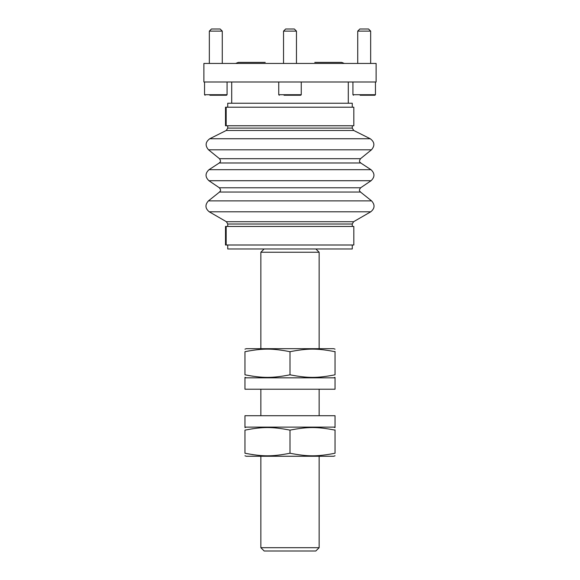 <?xml version="1.0" encoding="UTF-8"?>
<svg xmlns="http://www.w3.org/2000/svg" width="580" height="580" viewBox="0 0 580 580"><rect width="100%" height="100%" fill="white"/><g stroke="black" fill="none" stroke-linecap="round" stroke-linejoin="round"><path stroke-width="0.87" d="M376.115 81.997L203.885 81.997L203.885 63.445L376.115 63.445L376.115 81.997M314.773 62.386L341.671 62.386L314.773 62.386M235.632 63.445L238.329 62.386L265.227 62.386M227.07 81.997L227.07 94.714L226.541 95.243L209.844 95.243M221.77 95.243L223.837 95.243M217.805 95.243L221.741 95.243M209.344 31.117L211.461 29L220.154 29L222.27 31.117L209.344 31.117L209.344 63.445M301.259 81.997L301.259 94.714L300.73 95.243L284.033 95.243M295.93 95.243L298.026 95.243M283.54 31.117L285.657 29L294.343 29L296.46 31.117L283.54 31.117L283.54 63.445M375.456 81.997L375.456 94.714L374.926 95.243L360.1 95.243M370.156 95.243L372.222 95.243M357.729 31.117L359.846 29L368.539 29L370.656 31.117L357.729 31.117L357.729 63.445M315.832 551L264.168 551L260.855 547.687L319.145 547.687L315.832 551M315.882 248.98L319.145 252.242L260.855 252.242L260.855 348.681M335.044 349.16L333.717 348.681L246.282 348.681L244.956 349.16M335.044 351.451L335.044 351.697C317.296 348.261 307.755 348.261 290 351.697C272.245 348.261 262.704 348.261 244.956 351.697L244.956 374.81L253.126 376.268M290 351.697L290 374.81C272.245 378.24 262.704 378.24 244.956 374.81L244.956 374.81M335.044 351.697L335.044 374.81C317.296 378.24 307.755 378.24 290 374.81M244.956 351.697L246.718 351.335M247.392 351.204L249.349 350.842M335.044 389.216L244.956 389.216L244.956 377.826L335.044 377.826L335.044 389.216M335.044 427.112L244.956 427.112L244.956 415.715L335.044 415.715L335.044 427.112M335.044 455.778L333.717 456.257L246.282 456.257L244.956 455.778M335.044 429.882L335.044 430.128C317.296 426.699 307.755 426.699 290 430.128C272.245 426.699 262.704 426.699 244.956 430.128L244.956 453.241L253.126 454.705M290 430.128L290 453.241C272.245 456.67 262.704 456.67 244.956 453.241L244.956 453.241M335.044 430.128L335.044 453.241C317.296 456.67 307.755 456.67 290 453.241M244.956 430.128L253.126 428.663M227.73 244.999L227.73 248.98L352.27 248.98L352.27 244.999M227.73 107.213L227.73 103.24L352.27 103.24L352.27 107.213M226.171 226.454L353.829 226.454L353.829 244.999L226.171 244.999L226.171 226.454L225.504 226.454L225.504 244.999L226.171 244.999M226.171 107.213L353.829 107.213L353.829 125.766L226.171 125.766L226.171 107.213L225.504 107.213L225.504 125.766L226.171 125.766M227.07 94.714L204.544 94.714L205.073 95.243M301.259 94.714L278.741 94.714L279.27 95.243M375.456 94.714L352.93 94.714L353.459 95.243M360.499 158.702L219.501 158.702C221.661 162.269 219.784 161.965 219.283 162.98L360.716 162.98C360.245 161.914 358.317 162.415 360.499 158.702L371.461 149.814C375.028 145.689 374.622 141.999 370.25 138.743L209.75 138.743L226.265 130.471L353.735 130.471L352.27 128.1L352.27 125.766M226.265 130.471L227.73 128.1L352.27 128.1M227.73 226.454L227.73 224.011L352.27 224.011L353.597 221.712L370.765 211.801C374.839 208.445 375.108 204.805 371.577 200.883L208.423 200.883L219.523 192.038L360.477 192.038C360.064 190.987 358.186 191.124 360.644 187.775L371.07 180.721C374.934 177.016 374.905 173.333 370.982 169.686L209.018 169.686L219.283 162.98M227.73 224.011L226.403 221.712L353.597 221.712M219.523 192.038C219.936 190.987 221.814 191.124 219.356 187.775L360.644 187.775M219.501 158.702L208.539 149.814L371.461 149.814M219.356 187.775L208.93 180.721L371.07 180.721M226.403 221.712L209.235 211.801L370.765 211.801M348.297 81.997L348.297 103.24M231.703 81.997L231.703 103.24M344.368 63.445L341.671 62.386M204.544 81.997L204.544 94.714M222.27 31.117L222.27 63.445M278.741 81.997L278.741 94.714M296.46 31.117L296.46 63.445M352.93 81.997L352.93 94.714M370.656 31.117L370.656 63.445M260.855 389.216L260.855 415.715M260.855 456.257L260.855 547.687M319.145 252.242L319.145 348.681M319.145 389.216L319.145 415.715M319.145 456.257L319.145 547.687M264.118 248.98L260.855 252.242M333.717 377.826L335.044 377.341M246.282 377.826L244.956 377.341M333.717 427.112L335.044 427.59M246.282 427.112L244.956 427.59M227.73 128.1L227.73 125.766M352.27 226.454L352.27 224.011M353.735 130.471L370.25 138.743M208.539 149.814C204.972 145.689 205.378 141.999 209.75 138.743M360.716 162.98L370.982 169.686M208.93 180.721C205.066 177.016 205.095 173.333 209.018 169.686M360.477 192.038L371.577 200.883M209.235 211.801C205.161 208.445 204.892 204.805 208.423 200.883"/></g></svg>
